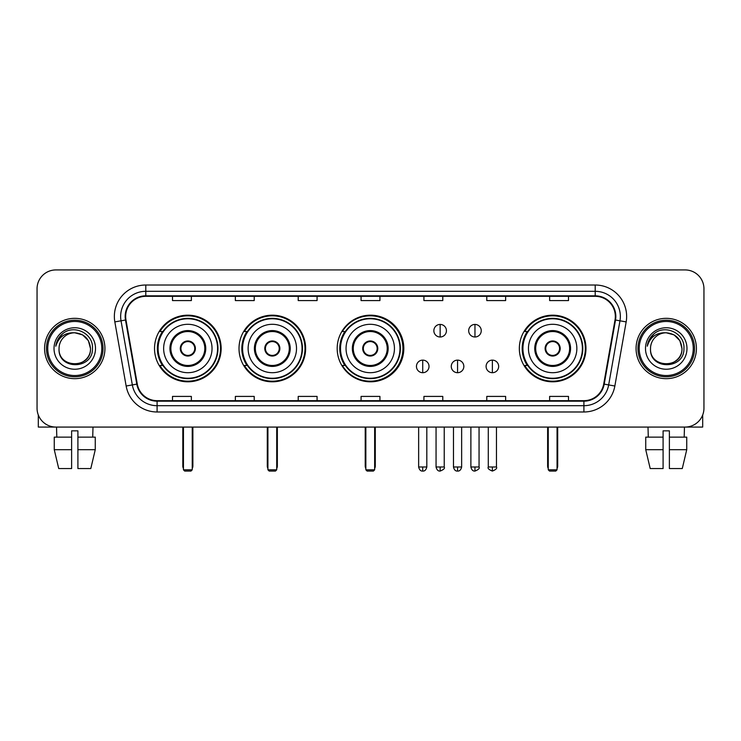 <?xml version="1.0" encoding="UTF-8"?>
<svg xmlns="http://www.w3.org/2000/svg" width="741" height="741" viewBox="0 0 741 741"><rect width="100%" height="100%" fill="white"/><g stroke="black" fill="none" stroke-linecap="round" stroke-linejoin="round"><path stroke-width="1.11" d="M519.339 348.502A33.317 33.317 0 0 0 552.656 381.81A33.317 33.317 0 0 0 585.974 348.502A33.317 33.317 0 0 0 552.656 315.184A33.317 33.317 0 0 0 519.339 348.502M337.183 348.502A33.317 33.317 0 0 0 370.5 381.81A33.317 33.317 0 0 0 403.817 348.502A33.317 33.317 0 0 0 370.5 315.184A33.317 33.317 0 0 0 337.183 348.502M239.01 348.502A33.317 33.317 0 0 0 272.317 381.81A33.317 33.317 0 0 0 305.635 348.502A33.317 33.317 0 0 0 272.317 315.184A33.317 33.317 0 0 0 239.01 348.502M154.526 348.502A33.317 33.317 0 0 0 187.844 381.81A33.317 33.317 0 0 0 221.151 348.502A33.317 33.317 0 0 0 187.844 315.184A33.317 33.317 0 0 0 154.526 348.502M162.52 365.47A30.483 30.483 0 0 1 162.52 331.533M246.994 365.47A30.483 30.483 0 0 1 246.994 331.533M344.926 365.47A30.483 30.483 0 0 1 344.926 331.533M527.333 365.47A30.483 30.483 0 0 1 527.333 331.533M37.05 288.786L37.05 408.217A18.858 18.858 0 0 0 55.908 427.066L685.092 427.066A18.858 18.858 0 0 0 703.95 408.217L703.95 288.786A18.858 18.858 0 0 0 685.092 269.928L55.908 269.928A18.858 18.858 0 0 0 37.05 288.786L37.05 408.217M44.59 348.502A30.168 30.168 0 0 0 74.767 378.67A30.168 30.168 0 0 0 104.935 348.502A30.168 30.168 0 0 0 74.767 318.334A30.168 30.168 0 0 0 44.59 348.502A30.168 30.168 0 0 0 74.767 378.67A30.168 30.168 0 0 0 104.935 348.502A30.168 30.168 0 0 0 74.767 318.334A30.168 30.168 0 0 0 44.59 348.502M636.065 348.502A30.168 30.168 0 0 0 666.233 378.67A30.168 30.168 0 0 0 696.41 348.502A30.168 30.168 0 0 0 666.233 318.334A30.168 30.168 0 0 0 636.065 348.502A30.168 30.168 0 0 0 666.233 378.67A30.168 30.168 0 0 0 696.41 348.502A30.168 30.168 0 0 0 666.233 318.334A30.168 30.168 0 0 0 636.065 348.502M125.674 316.444A20.118 20.118 0 0 1 145.792 296.326L595.208 296.326A20.118 20.118 0 0 1 615.021 319.936L603.711 384.051A20.118 20.118 0 0 1 583.908 400.668L157.092 400.668A20.118 20.118 0 0 1 137.289 384.051L125.979 319.936A20.118 20.118 0 0 1 125.674 316.444M125.173 316.444A20.618 20.618 0 0 0 125.488 320.029L136.789 384.134A20.618 20.618 0 0 0 157.092 401.177L583.908 401.177A20.618 20.618 0 0 0 604.211 384.134L615.512 320.029A20.618 20.618 0 0 0 595.208 295.826L145.792 295.826A20.618 20.618 0 0 0 125.173 316.444M114.836 321.9A31.428 31.428 0 0 1 145.792 285.016L595.208 285.016A31.428 31.428 0 0 1 626.164 321.9L614.854 386.015A31.428 31.428 0 0 1 583.908 411.987L157.092 411.987A31.428 31.428 0 0 1 126.146 386.015L114.836 321.9L121.033 320.807A25.138 25.138 0 0 1 145.792 291.306L595.208 291.306A25.138 25.138 0 0 1 619.967 320.807L608.667 384.922A25.138 25.138 0 0 1 583.908 405.697L157.092 405.697A25.138 25.138 0 0 1 132.333 384.922L121.033 320.807A25.138 25.138 0 0 1 120.644 316.444M685.092 269.928L55.908 269.928M55.908 427.066L685.092 427.066M703.95 408.217L703.95 288.786M604.211 384.134L608.667 384.922L619.967 320.807L626.164 321.9M361.071 296.326L361.071 300.587L379.929 300.587L379.929 296.326M298.215 296.326L298.215 300.587L317.074 300.587L317.074 296.326M235.36 296.326L235.36 300.587L254.219 300.587L254.219 296.326M172.505 296.326L172.505 300.587L191.363 300.587L191.363 296.326M423.926 296.326L423.926 300.587L442.785 300.587L442.785 296.326M486.781 296.326L486.781 300.587L505.64 300.587L505.64 296.326M549.637 296.326L549.637 300.587L568.495 300.587L568.495 296.326M379.929 400.668L379.929 396.416L361.071 396.416L361.071 400.668M317.074 400.668L317.074 396.416L298.215 396.416L298.215 400.668M254.219 400.668L254.219 396.416L235.36 396.416L235.36 400.668M191.363 400.668L191.363 396.416L172.505 396.416L172.505 400.668M442.785 400.668L442.785 396.416L423.926 396.416L423.926 400.668M505.64 400.668L505.64 396.416L486.781 396.416L486.781 400.668M568.495 400.668L568.495 396.416L549.637 396.416L549.637 400.668M38.31 414.988L38.31 427.066L111.224 427.066M54.26 437.125L54.26 449.694L58.724 468.553L54.26 449.694L54.26 437.125L71.618 437.125L71.618 430.845L77.907 430.845L77.907 437.125L95.265 437.125L95.265 449.694L90.8 468.553L95.265 449.694L77.907 449.694L77.907 437.125M92.996 427.066L92.718 437.125M71.618 437.125L71.618 468.553L58.724 468.553M54.26 449.694L71.618 449.694M90.8 468.553L77.907 468.553L77.907 449.694M56.538 427.066L56.807 437.125M101.795 348.502A27.028 27.028 0 0 0 74.767 321.474A27.028 27.028 0 0 0 47.739 348.502A27.028 27.028 0 0 0 74.767 375.53A27.028 27.028 0 0 0 101.795 348.502M103.045 348.502A28.288 28.288 0 0 0 74.767 320.214A28.288 28.288 0 0 0 46.479 348.502A28.288 28.288 0 0 0 74.767 376.789A28.288 28.288 0 0 0 103.045 348.502M90.476 348.502C89.541 338.952 84.307 333.719 74.767 332.783L82.621 334.895L88.374 340.647L90.476 348.502L88.374 340.647L82.621 334.895L74.767 332.783L82.621 334.895L88.374 340.647L90.476 348.502L88.374 340.647L82.621 334.895L74.767 332.783L82.621 334.895L88.374 340.647L90.476 348.502C91.439 368.768 58.085 368.768 59.048 348.502C57.65 370.305 93.199 369.824 92.458 348.502C93.625 333.533 74.017 324.021 62.716 333.663C58.771 336.951 56.464 341.138 55.788 346.214C58.752 336.859 65.078 332.376 74.767 332.783L82.621 334.895L88.374 340.647L90.476 348.502C91.439 368.768 58.085 368.768 59.048 348.502C58.085 368.768 91.439 368.768 90.476 348.502C91.439 368.768 58.085 368.768 59.048 348.502C58.085 368.768 91.439 368.768 90.476 348.502C91.439 368.768 58.085 368.768 59.048 348.502C58.085 368.768 91.439 368.768 90.476 348.502C91.439 368.768 58.085 368.768 59.048 348.502C58.085 368.768 91.439 368.768 90.476 348.502C91.439 368.768 58.085 368.768 59.048 348.502C58.085 368.768 91.439 368.768 90.476 348.502C91.439 368.768 58.085 368.768 59.048 348.502C58.085 368.768 91.439 368.768 90.476 348.502C91.439 368.768 58.085 368.768 59.048 348.502A15.718 15.718 0 0 1 74.767 332.783L82.621 334.895L88.374 340.647L90.476 348.502C91.106 360.7 75.425 368.796 65.856 361.441M54.019 348.502A20.739 20.739 0 0 0 74.767 369.24A20.739 20.739 0 0 0 95.506 348.502A20.739 20.739 0 0 0 74.767 327.754A20.739 20.739 0 0 0 54.019 348.502M62.707 333.663L58.076 339.174M57.789 339.711L58.206 338.952L57.789 339.711M163.641 348.502A24.203 24.203 0 0 1 187.844 324.299A24.203 24.203 0 0 1 212.037 348.502A24.203 24.203 0 0 1 187.844 372.704A24.203 24.203 0 0 1 163.641 348.502A24.203 24.203 0 0 0 187.844 372.704A24.203 24.203 0 0 0 212.037 348.502M170.875 348.502A16.969 16.969 0 0 0 187.844 365.47A16.969 16.969 0 0 0 204.812 348.502A16.969 16.969 0 0 0 187.844 331.533A16.969 16.969 0 0 0 170.875 348.502M162.9 331.533A30.168 30.168 0 0 0 162.9 365.47M217.576 348.502A29.733 29.733 0 0 0 187.844 318.769A29.733 29.733 0 0 0 158.111 348.502A29.733 29.733 0 0 0 187.844 378.234A29.733 29.733 0 0 0 217.576 348.502M180.295 348.502A7.54 7.54 0 0 0 187.844 356.041A7.54 7.54 0 0 0 195.383 348.502A7.54 7.54 0 0 0 187.844 340.962A7.54 7.54 0 0 0 180.295 348.502M220.522 348.502A32.687 32.687 0 0 1 159.908 365.47L162.937 365.47A30.14 30.14 0 0 0 207.776 371.102A30.14 30.14 0 0 0 207.776 325.901A30.14 30.14 0 0 0 162.937 331.533L159.908 331.533A32.687 32.687 0 0 1 220.522 348.502M180.535 346.612L180.795 346.612A7.29 7.29 0 0 1 194.883 346.612L194.494 346.612A6.91 6.91 0 0 1 187.844 355.411A6.91 6.91 0 0 1 181.193 346.612A6.91 6.91 0 0 1 194.494 346.612L195.142 346.612M195.142 350.382L194.883 350.382A7.29 7.29 0 0 1 180.795 350.382L180.535 350.382M183.444 427.066L183.444 469.813L192.243 469.813L192.243 427.066M183.444 469.813L184.694 471.072L190.983 471.072L192.243 469.813M248.124 348.502A24.203 24.203 0 0 1 272.317 324.299A24.203 24.203 0 0 1 296.52 348.502A24.203 24.203 0 0 1 272.317 372.704A24.203 24.203 0 0 1 248.124 348.502A24.203 24.203 0 0 0 272.317 372.704A24.203 24.203 0 0 0 296.52 348.502M255.349 348.502A16.969 16.969 0 0 0 272.317 365.47A16.969 16.969 0 0 0 289.286 348.502A16.969 16.969 0 0 0 272.317 331.533A16.969 16.969 0 0 0 255.349 348.502M247.374 331.533A30.168 30.168 0 0 0 247.374 365.47M302.05 348.502A29.733 29.733 0 0 0 272.317 318.769A29.733 29.733 0 0 0 242.585 348.502A29.733 29.733 0 0 0 272.317 378.234A29.733 29.733 0 0 0 302.05 348.502M264.778 348.502A7.54 7.54 0 0 0 272.317 356.041A7.54 7.54 0 0 0 279.866 348.502A7.54 7.54 0 0 0 272.317 340.962A7.54 7.54 0 0 0 264.778 348.502M305.005 348.502A32.687 32.687 0 0 1 244.382 365.47L247.411 365.47A30.14 30.14 0 0 0 292.26 371.102A30.14 30.14 0 0 0 292.26 325.901A30.14 30.14 0 0 0 247.411 331.533L244.382 331.533A32.687 32.687 0 0 1 305.005 348.502M265.019 346.612L265.278 346.612A7.29 7.29 0 0 1 279.366 346.612L278.968 346.612A6.91 6.91 0 0 1 272.317 355.411A6.91 6.91 0 0 1 265.667 346.612A6.91 6.91 0 0 1 278.968 346.612L279.626 346.612M279.626 350.382L279.366 350.382A7.29 7.29 0 0 1 265.278 350.382L265.019 350.382M267.918 427.066L267.918 469.813L276.717 469.813L276.717 427.066M267.918 469.813L269.178 471.072L275.457 471.072L276.717 469.813M346.047 348.502A24.203 24.203 0 0 1 370.25 324.299A24.203 24.203 0 0 1 394.444 348.502A24.203 24.203 0 0 1 370.25 372.704A24.203 24.203 0 0 1 346.047 348.502A24.203 24.203 0 0 0 370.25 372.704A24.203 24.203 0 0 0 394.444 348.502M353.281 348.502A16.969 16.969 0 0 0 370.25 365.47A16.969 16.969 0 0 0 387.219 348.502A16.969 16.969 0 0 0 370.25 331.533A16.969 16.969 0 0 0 353.281 348.502M345.306 331.533A30.168 30.168 0 0 0 345.306 365.47M399.983 348.502A29.733 29.733 0 0 0 370.25 318.769A29.733 29.733 0 0 0 340.517 348.502A29.733 29.733 0 0 0 370.25 378.234A29.733 29.733 0 0 0 399.983 348.502M362.71 348.502A7.54 7.54 0 0 0 370.25 356.041A7.54 7.54 0 0 0 377.79 348.502A7.54 7.54 0 0 0 370.25 340.962A7.54 7.54 0 0 0 362.71 348.502M402.937 348.502A32.687 32.687 0 0 1 342.314 365.47L345.343 365.47A30.14 30.14 0 0 0 390.192 371.102A30.14 30.14 0 0 0 390.192 325.901A30.14 30.14 0 0 0 345.343 331.533L342.314 331.533A32.687 32.687 0 0 1 402.937 348.502M362.942 346.612L363.201 346.612A7.29 7.29 0 0 1 377.299 346.612L376.9 346.612A6.91 6.91 0 0 1 370.25 355.411A6.91 6.91 0 0 1 363.599 346.612A6.91 6.91 0 0 1 376.9 346.612L377.549 346.612M377.549 350.382L376.9 350.382A6.91 6.91 0 0 1 363.599 350.382L362.942 350.382M376.9 350.382L377.299 350.382A7.29 7.29 0 0 1 363.201 350.382L363.599 350.382M365.85 427.066L365.85 469.813L374.65 469.813L374.65 427.066M365.85 469.813L367.11 471.072L373.39 471.072L374.65 469.813M528.453 348.502A24.203 24.203 0 0 1 552.656 324.299A24.203 24.203 0 0 1 576.859 348.502A24.203 24.203 0 0 1 552.656 372.704A24.203 24.203 0 0 1 528.453 348.502A24.203 24.203 0 0 0 552.656 372.704A24.203 24.203 0 0 0 576.859 348.502M535.687 348.502A16.969 16.969 0 0 0 552.656 365.47A16.969 16.969 0 0 0 569.625 348.502A16.969 16.969 0 0 0 552.656 331.533A16.969 16.969 0 0 0 535.687 348.502M527.712 331.533A30.168 30.168 0 0 0 527.712 365.47L524.721 365.47A32.687 32.687 0 0 0 585.344 348.502A32.687 32.687 0 0 0 524.721 331.533L527.749 331.533A30.14 30.14 0 0 1 572.598 325.901A30.14 30.14 0 0 1 572.598 371.102A30.14 30.14 0 0 1 527.749 365.47M582.389 348.502A29.733 29.733 0 0 0 552.656 318.769A29.733 29.733 0 0 0 522.924 348.502A29.733 29.733 0 0 0 552.656 378.234A29.733 29.733 0 0 0 582.389 348.502M545.117 348.502A7.54 7.54 0 0 0 552.656 356.041A7.54 7.54 0 0 0 560.196 348.502A7.54 7.54 0 0 0 552.656 340.962A7.54 7.54 0 0 0 545.117 348.502M545.357 346.612L545.608 346.612A7.29 7.29 0 0 1 559.705 346.612L559.307 346.612A6.91 6.91 0 0 1 552.656 355.411A6.91 6.91 0 0 1 546.006 346.612A6.91 6.91 0 0 1 559.307 346.612L559.955 346.612M559.955 350.382L559.307 350.382A6.91 6.91 0 0 1 546.006 350.382L545.357 350.382M559.307 350.382L559.705 350.382A7.29 7.29 0 0 1 545.608 350.382L546.006 350.382M548.257 427.066L548.257 469.813L557.056 469.813L557.056 427.066M548.257 469.813L549.516 471.072L555.796 471.072L557.056 469.813M440.145 324.428A6.289 6.289 0 0 0 433.856 330.708A6.289 6.289 0 0 0 440.145 336.998A6.289 6.289 0 0 0 446.434 330.708A6.289 6.289 0 0 0 440.145 324.428L440.145 336.998A6.289 6.289 0 0 0 446.434 330.708A6.289 6.289 0 0 0 440.145 324.428M474.962 324.428A6.289 6.289 0 0 0 468.683 330.708A6.289 6.289 0 0 0 474.962 336.998A6.289 6.289 0 0 0 481.252 330.708A6.289 6.289 0 0 0 474.962 324.428L474.962 336.998A6.289 6.289 0 0 0 481.252 330.708A6.289 6.289 0 0 0 474.962 324.428M422.731 360.126A6.289 6.289 0 0 0 416.451 366.415A6.289 6.289 0 0 0 422.731 372.704A6.289 6.289 0 0 0 429.02 366.415A6.289 6.289 0 0 0 422.731 360.126L422.731 372.704A6.289 6.289 0 0 0 429.02 366.415A6.289 6.289 0 0 0 422.731 360.126M457.558 360.126A6.289 6.289 0 0 0 451.269 366.415A6.289 6.289 0 0 0 457.558 372.704A6.289 6.289 0 0 0 463.838 366.415A6.289 6.289 0 0 0 457.558 360.126L457.558 372.704A6.289 6.289 0 0 0 463.838 366.415A6.289 6.289 0 0 0 457.558 360.126M492.376 360.126A6.289 6.289 0 0 0 486.096 366.415A6.289 6.289 0 0 0 492.376 372.704A6.289 6.289 0 0 0 498.665 366.415A6.289 6.289 0 0 0 492.376 360.126L492.376 372.704A6.289 6.289 0 0 0 498.665 366.415A6.289 6.289 0 0 0 492.376 360.126M702.69 414.988L702.69 427.066L629.776 427.066M663.093 437.125L663.093 449.694L645.735 449.694L650.2 468.553L645.735 449.694L645.735 437.125L663.093 437.125L663.093 430.845L669.382 430.845L669.382 437.125L686.74 437.125L686.74 449.694L682.276 468.553L686.74 449.694L669.382 449.694L669.382 437.125M684.462 427.066L684.193 437.125M663.093 449.694L663.093 468.553L650.2 468.553M682.276 468.553L669.382 468.553L669.382 449.694M648.005 427.066L648.282 437.125M693.261 348.502A27.028 27.028 0 0 0 666.233 321.474A27.028 27.028 0 0 0 639.205 348.502A27.028 27.028 0 0 0 666.233 375.53A27.028 27.028 0 0 0 693.261 348.502M694.521 348.502A28.288 28.288 0 0 0 666.233 320.214A28.288 28.288 0 0 0 637.955 348.502A28.288 28.288 0 0 0 666.233 376.789A28.288 28.288 0 0 0 694.521 348.502M650.524 348.502A15.718 15.718 0 0 1 666.233 332.783L674.097 334.895L679.849 340.647L681.952 348.502L679.849 340.647L674.097 334.895L666.233 332.783L674.097 334.895L679.849 340.647L681.952 348.502L679.849 340.647L674.097 334.895L666.233 332.783L674.097 334.895L679.849 340.647L681.952 348.502L679.849 340.647L674.097 334.895L666.233 332.783L674.097 334.895L679.849 340.647L681.952 348.502C682.915 368.768 649.561 368.768 650.524 348.502C649.125 370.305 684.675 369.824 683.934 348.502C685.101 333.533 665.492 324.021 654.192 333.663C650.246 336.951 647.94 341.138 647.254 346.214C650.218 336.859 656.545 332.376 666.233 332.783L674.097 334.895L679.849 340.647L681.952 348.502C682.915 368.768 649.561 368.768 650.524 348.502C649.561 368.768 682.915 368.768 681.952 348.502C682.915 368.768 649.561 368.768 650.524 348.502C649.561 368.768 682.915 368.768 681.952 348.502C682.915 368.768 649.561 368.768 650.524 348.502C649.561 368.768 682.915 368.768 681.952 348.502C682.915 368.768 649.561 368.768 650.524 348.502C649.561 368.768 682.915 368.768 681.952 348.502C682.915 368.768 649.561 368.768 650.524 348.502C649.561 368.768 682.915 368.768 681.952 348.502C682.581 360.7 666.891 368.796 657.323 361.441M666.233 332.783C675.783 333.719 681.016 338.952 681.952 348.502M645.494 348.502A20.739 20.739 0 0 0 666.233 369.24A20.739 20.739 0 0 0 686.981 348.502A20.739 20.739 0 0 0 666.233 327.754A20.739 20.739 0 0 0 645.494 348.502M654.183 333.663L649.551 339.174M649.264 339.711L649.681 338.952L649.264 339.711M595.208 285.016L595.208 295.826M121.033 320.807L125.488 320.029M157.092 411.987L157.092 401.177M583.908 401.177L583.908 411.987M126.146 386.015L136.789 384.134M615.512 320.029L619.967 320.807M145.792 285.016L145.792 295.826M608.667 384.922L614.854 386.015M205.757 348.502A17.914 17.914 0 0 0 187.844 330.588A17.914 17.914 0 0 0 169.93 348.502A17.914 17.914 0 0 0 187.844 366.415A17.914 17.914 0 0 0 205.757 348.502M182.814 427.066L182.814 466.043L183.444 466.043M192.243 466.043L192.873 466.043L192.873 427.066M290.231 348.502A17.914 17.914 0 0 0 272.317 330.588A17.914 17.914 0 0 0 254.404 348.502A17.914 17.914 0 0 0 272.317 366.415A17.914 17.914 0 0 0 290.231 348.502M267.288 427.066L267.288 466.043L267.918 466.043M276.717 466.043L277.347 466.043L277.347 427.066M388.164 348.502A17.914 17.914 0 0 0 370.25 330.588A17.914 17.914 0 0 0 352.336 348.502A17.914 17.914 0 0 0 370.25 366.415A17.914 17.914 0 0 0 388.164 348.502M365.22 427.066L365.22 466.043L365.85 466.043M374.65 466.043L375.279 466.043L375.279 427.066M570.57 348.502A17.914 17.914 0 0 0 552.656 330.588A17.914 17.914 0 0 0 534.743 348.502A17.914 17.914 0 0 0 552.656 366.415A17.914 17.914 0 0 0 570.57 348.502M547.627 427.066L547.627 466.043L548.257 466.043M557.056 466.043L557.686 466.043L557.686 427.066M440.145 466.987L436.06 466.987C436.773 469.896 438.135 471.257 440.145 471.072L440.145 466.987L444.23 466.987L444.23 427.066M474.962 466.987L470.878 466.987C471.591 469.896 472.953 471.257 474.962 471.072L474.962 466.987L479.057 466.987L479.057 427.066M422.731 466.987L418.646 466.987C419.36 469.896 420.721 471.257 422.731 471.072L422.731 466.987L426.816 466.987L426.816 427.066M457.558 466.987L453.473 466.987C454.187 469.896 455.548 471.257 457.558 471.072L457.558 466.987L461.643 466.987L461.643 427.066M492.376 466.987L488.291 466.987C487.467 468.293 488.828 469.655 492.376 471.072L492.376 466.987L496.461 466.987L496.461 427.066M182.814 466.043A5.03 5.03 0 0 0 183.444 468.479M192.243 468.479A5.03 5.03 0 0 0 192.873 466.043M267.288 466.043A5.03 5.03 0 0 0 267.918 468.479M276.717 468.479A5.03 5.03 0 0 0 277.347 466.043M365.22 466.043A5.03 5.03 0 0 0 365.85 468.479M374.65 468.479A5.03 5.03 0 0 0 375.279 466.043M547.627 466.043A5.03 5.03 0 0 0 548.257 468.479M557.056 468.479A5.03 5.03 0 0 0 557.686 466.043M436.06 466.987L436.06 427.066M444.23 466.987C445.063 468.293 443.702 469.655 440.145 471.072M470.878 466.987L470.878 427.066M479.057 466.987C479.881 468.293 478.519 469.655 474.962 471.072M418.646 466.987L418.646 427.066M426.816 466.987C426.103 469.896 424.741 471.257 422.731 471.072M453.473 466.987L453.473 427.066M461.643 466.987C460.93 469.896 459.568 471.257 457.558 471.072M488.291 466.987L488.291 427.066M496.461 466.987C497.294 468.293 495.933 469.655 492.376 471.072"/></g></svg>
